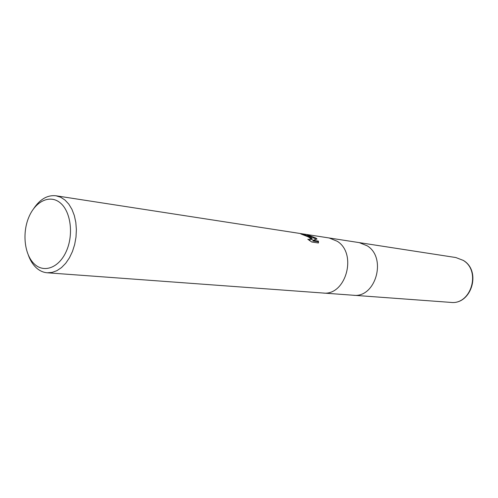 <?xml version="1.0" encoding="UTF-8"?>
<svg xmlns="http://www.w3.org/2000/svg" width="498" height="498" viewBox="0 0 498 498"><rect width="100%" height="100%" fill="white"/><g stroke="black" fill="none" stroke-linecap="round" stroke-linejoin="round"><path stroke-width="0.75" d="M367.231 245.831L359.245 242.619L367.231 245.831C387.164 257.92 375.56 298.377 353.263 295.239L322.99 293.017M310.167 237.191L312.327 239.158L310.964 237.309L307.023 234.658L315.881 238.056L317.014 238.996L313.099 240.322L318.471 241.113L318.44 242.98L311.779 242.016L307.808 239.27L310.229 239.65C310.752 239.04 310.13 238.131 308.368 236.917L300.798 233.936C303.587 234.247 306.712 235.33 310.167 237.191M33.74 208.538C40.095 199.125 47.509 194.874 55.994 195.782L60.681 197.233L65.026 200.078L68.811 204.149L71.949 209.353L74.314 215.497L75.814 222.351L76.381 229.665L75.995 237.16L74.663 244.537L72.447 251.521L69.421 257.846L65.717 263.274L61.478 267.607L56.872 270.688L52.06 272.431L47.235 272.78C43.102 272.437 39.361 270.688 36.005 267.532C32.787 264.438 30.254 260.379 28.417 255.35M337.308 241.3L329.141 237.969L337.308 241.3C357.695 253.88 345.693 296.26 322.878 293.011L47.235 272.78M60.457 203.053C70.828 211.718 73.754 234.57 66.408 251.079C59.212 267.725 44.036 273.427 34.306 263.965C24.47 254.739 22.037 233.101 28.847 217.147C35.514 201.061 50.192 194.139 60.457 203.053M308.772 237.185L312.003 239.799L312.327 239.158M316.255 239.227L309.563 236.002M318.471 241.113L318.147 241.754L312.769 240.97L313.099 240.322M318.309 242.962L318.141 241.754M310.105 239.899L309.432 240.447M359.357 242.638L455.844 257.541L463.146 260.354C481.342 270.831 471.089 305.137 450.746 302.392L353.368 295.246M310.229 239.65L309.905 240.297M329.141 237.969L55.994 195.782M359.245 242.619L329.253 237.988M455.844 257.541L463.321 260.41C481.697 270.993 471.425 305.093 450.746 302.392"/></g></svg>
